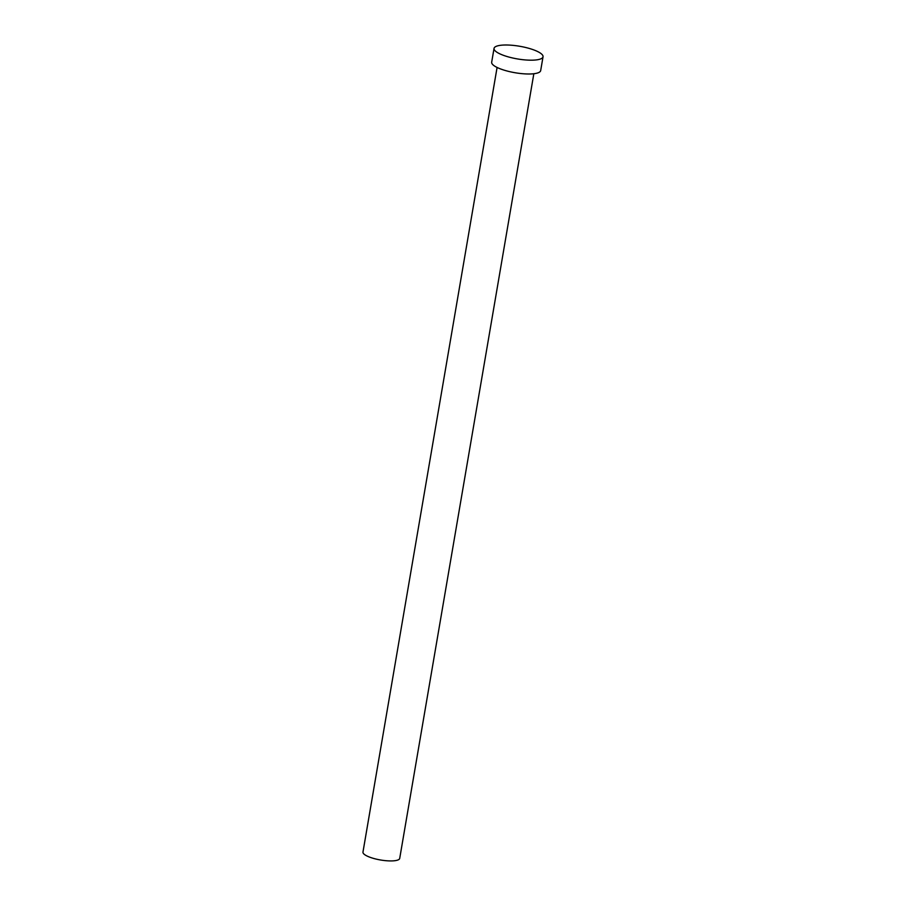 <?xml version="1.0" encoding="UTF-8"?>
<svg xmlns="http://www.w3.org/2000/svg" width="906" height="906" viewBox="0 0 906 906"><rect width="100%" height="100%" fill="white"/><g stroke="black" fill="none" stroke-linecap="round" stroke-linejoin="round"><path stroke-width="1.36" d="M533.838 73.737L399.716 858.367A18.641 4.824 -170.3 0 1 385.979 860.7A18.641 4.824 -170.3 0 1 365.707 855.309A18.641 4.824 -170.3 0 1 362.966 852.093L497.088 67.452M543.034 56.784L540.678 70.589A24.858 6.433 -170.3 0 1 522.366 73.692A24.858 6.433 -170.3 0 1 495.322 66.512A24.858 6.433 -170.3 0 1 491.675 62.208L494.042 48.403A24.858 6.433 -170.3 0 1 512.343 45.3A24.858 6.433 -170.3 0 1 539.387 52.48A24.858 6.433 -170.3 0 1 543.034 56.784A24.858 6.433 -170.3 0 1 524.721 59.887A24.858 6.433 -170.3 0 1 497.688 52.707A24.858 6.433 -170.3 0 1 494.042 48.403"/></g></svg>
